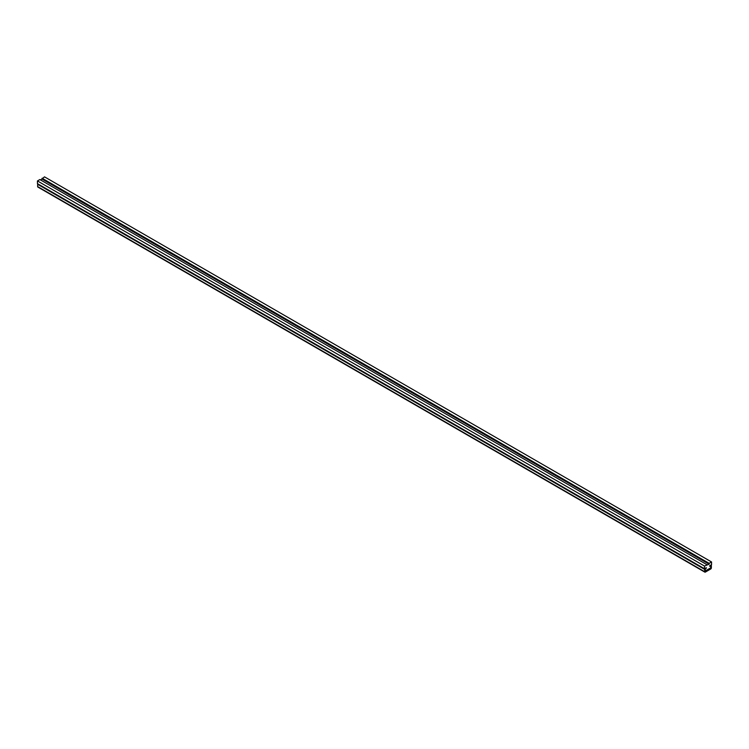 <?xml version="1.0" encoding="UTF-8"?>
<svg xmlns="http://www.w3.org/2000/svg" width="749" height="749" viewBox="0 0 749 749"><rect width="100%" height="100%" fill="white"/><g stroke="black" fill="none" stroke-linecap="round" stroke-linejoin="round"><path stroke-width="1.12" d="M711.55 561.965L709.153 563.351L709.153 564.203L704.481 566.047L704.481 568.744L706.344 567.667L705.184 569.109L705.343 570.935L710.679 567.854L710.848 565.832L709.687 566.319L709.687 565.738L711.55 564.662L711.55 561.965L44.519 176.858L40.586 179.975M709.153 563.351L42.122 178.243M709.153 564.203L42.122 179.095M706.878 564.662L39.847 179.554L37.45 180.94L37.45 183.636L704.481 568.744M704.481 566.047L37.45 180.94M37.759 183.814A0.946 0.543 120 0 0 37.647 184.291L37.647 186.604A0.946 0.543 120 0 0 37.843 187.035L704.875 572.142A0.946 0.543 -60 0 1 704.678 571.712L37.647 186.604M704.678 571.712L704.678 569.399A0.946 0.543 -60 0 1 705.343 568.238L706.344 567.667L706.344 568.238L705.184 569.109L705.184 571.421M705.343 571.515L710.679 568.435L710.801 565.729L709.687 566.319L710.679 565.158A0.946 0.543 -60 0 1 711.353 565.551L711.353 567.854A0.946 0.543 -60 0 1 710.679 569.015L705.343 572.096A0.946 0.543 -60 0 1 704.875 572.142M704.678 569.399L37.647 184.291M710.679 568.435L710.183 568.145"/></g></svg>
